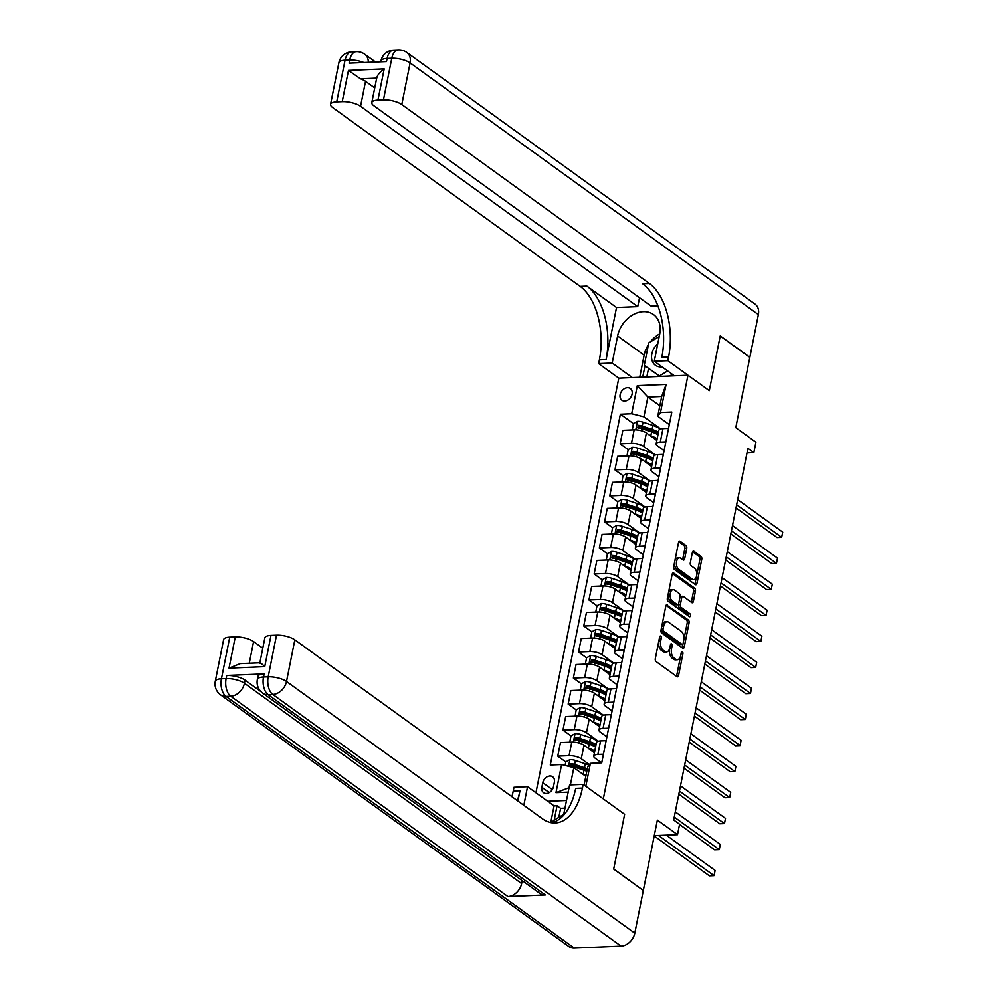 <?xml version="1.0" encoding="UTF-8"?>
<svg xmlns="http://www.w3.org/2000/svg" width="998" height="998" viewBox="0 0 998 998"><rect width="100%" height="100%" fill="white"/><g stroke="black" fill="none" stroke-linecap="round" stroke-linejoin="round"><path stroke-width="1.5" d="M660.751 636.113A1.547 0.861 87.6 0 0 660.402 635.988A1.547 0.861 87.6 0 0 659.653 636.949L655.312 658.668A2.208 1.235 87.6 0 0 656.073 661.549L676.993 676.669A2.208 1.235 87.6 0 0 677.505 676.844A2.208 1.235 87.6 0 0 678.565 675.471L682.906 653.752A1.547 0.861 87.6 0 0 682.383 651.744A1.547 0.861 87.6 0 0 682.033 651.619A1.547 0.861 87.6 0 0 681.285 652.58L680.723 655.387A7.073 3.93 87.6 0 1 677.293 659.765A7.073 3.93 87.6 0 1 675.696 659.241L673.949 657.981A7.073 3.93 87.6 0 1 671.529 648.75L672.091 645.943A1.547 0.861 87.6 0 0 671.567 643.922A1.547 0.861 87.6 0 0 671.217 643.81A1.547 0.861 87.6 0 0 670.469 644.77L669.908 647.577A7.073 3.93 87.6 0 1 666.489 651.956A7.073 3.93 87.6 0 1 664.88 651.432L663.134 650.172A7.073 3.93 87.6 0 1 660.726 640.941L661.287 638.134A1.547 0.861 87.6 0 0 660.751 636.113M620.132 394.622A7.211 5.489 -54.1 0 0 621.891 400.21A7.211 5.489 -54.1 0 0 627.904 400.036A7.211 5.489 -54.1 0 0 632.096 394.11A7.211 5.489 -54.1 0 0 630.337 388.521A7.211 5.489 -54.1 0 0 624.324 388.696A7.211 5.489 -54.1 0 0 620.132 394.622M686.724 548.413A2.208 1.235 87.6 0 0 685.975 545.532L680.1 541.29A2.208 1.235 87.6 0 0 679.601 541.116A2.208 1.235 87.6 0 0 678.528 542.488L673.712 566.602A2.208 1.235 87.6 0 0 674.461 569.484L695.394 584.616A2.208 1.235 87.6 0 0 695.893 584.778A2.208 1.235 87.6 0 0 696.966 583.406L701.781 559.292A2.208 1.235 87.6 0 0 701.033 556.41L693.934 551.283A2.208 1.235 87.6 0 0 693.435 551.121A2.208 1.235 87.6 0 0 692.363 552.493L690.304 562.81A2.208 1.235 87.6 0 0 691.053 565.691L694.571 568.236A5.913 3.293 87.6 0 1 696.754 574.773A5.913 3.293 87.6 0 1 693.735 579.613A5.913 3.293 87.6 0 1 692.387 579.164L678.615 569.209A5.913 3.293 87.6 0 1 676.432 562.66A5.913 3.293 87.6 0 1 679.451 557.832A5.913 3.293 87.6 0 1 680.798 558.281L683.094 559.94A2.208 1.235 87.6 0 0 683.593 560.103A2.208 1.235 87.6 0 0 684.665 558.73L686.724 548.413L684.853 548.488A2.208 1.235 87.6 0 0 684.104 545.607L678.777 541.764M643.336 890.366L657.37 820.106L677.517 834.665L679.588 824.248L673.675 819.969L747.926 448.339L753.852 452.618L755.935 442.214L735.788 427.655L749.835 357.396L720.219 335.989L709.304 390.642L687.971 375.236L603.316 798.911L624.636 814.318L583.181 784.353L582.433 788.108A56.312 31.325 -92.4 0 1 555.2 822.963A56.312 31.325 -92.4 0 1 542.413 818.747L294.834 639.83L286.513 681.472L634.79 933.155L643.311 890.478L613.695 869.071L624.636 814.318L613.72 868.971L643.174 890.378M667.4 604.838A2.208 1.235 87.6 0 0 666.901 604.676A2.208 1.235 87.6 0 0 665.828 606.048L661.013 630.162A2.208 1.235 87.6 0 0 661.761 633.044L682.694 648.164A2.208 1.235 87.6 0 0 683.193 648.326A2.208 1.235 87.6 0 0 684.266 646.966L689.082 622.852A2.208 1.235 87.6 0 0 688.333 619.97L666.415 604.875M667.363 598.376L672.178 574.262A2.208 1.235 87.6 0 1 673.251 572.902A2.208 1.235 87.6 0 1 673.75 573.064L694.683 588.184A2.208 1.235 87.6 0 1 695.431 591.066L693.373 601.395A2.208 1.235 87.6 0 1 692.3 602.755A2.208 1.235 87.6 0 1 691.801 602.592L683.318 596.455A2.208 1.235 87.6 0 0 682.807 596.293A2.208 1.235 87.6 0 0 681.746 597.665L680.374 604.514A2.208 1.235 87.6 0 0 681.135 607.395L689.967 613.782A1.547 0.861 87.6 0 1 690.541 615.492A1.547 0.861 87.6 0 1 689.743 616.752A1.547 0.861 87.6 0 1 689.393 616.639L668.111 601.258A2.208 1.235 87.6 0 1 667.363 598.376M553.453 786.773L554.364 782.195A6.986 5.314 -54.1 0 0 552.655 776.781A6.986 5.314 -54.1 0 0 546.842 776.943A6.986 5.314 -54.1 0 0 542.775 782.682L541.852 787.272A6.986 5.314 -54.1 0 0 543.561 792.686A6.986 5.314 -54.1 0 0 549.387 792.512A6.986 5.314 -54.1 0 0 553.453 786.773M535.938 792.774L618.785 378.167L687.971 375.236M566.515 800.471L547.677 801.269M584.08 785.002L587.66 767.075L590.404 763.333L601.719 762.846L671.816 412.049L660.501 412.523L657.757 416.266L661.711 396.48L647.864 397.067L643.922 416.852L660.651 428.94M590.404 763.333L585.814 786.262M568.174 792.138L555.986 792.649L561.6 764.543L573.825 767.662L585.814 776.319M633.406 423.626L620.382 414.22L550.285 765.029L561.6 764.543M620.382 414.22L631.697 413.746L637.31 385.64L666.115 384.417L660.501 412.523M747.015 452.905L753.852 452.618M654.276 835.638L677.517 834.665M573.825 767.662L570.369 784.902M659.865 405.737L647.864 397.067L637.31 385.64M628.204 449.649L620.157 443.836L622.864 430.313L634.179 429.826A9.007 3.006 11.3 0 1 646.392 432.932L656.846 440.48M620.157 443.836L631.472 443.361A9.007 3.006 11.3 0 1 643.698 446.468L655.449 454.963M623.001 475.672L614.955 469.858L617.662 456.336L628.977 455.849A9.007 3.006 11.3 0 1 641.203 458.955L651.644 466.503M614.955 469.858L626.27 469.384A9.007 3.006 11.3 0 1 638.495 472.491L650.247 480.986M617.799 501.695L609.766 495.894L612.46 482.358L623.775 481.872A9.007 3.006 11.3 0 1 636 484.991L646.442 492.525A14.309 4.778 11.3 0 0 643.523 490.417M609.766 495.894L621.068 495.407A9.007 3.006 11.3 0 1 633.293 498.513L645.045 507.009M612.597 527.717L604.563 521.917L607.258 508.381L618.573 507.907A9.007 3.006 11.3 0 1 630.798 511.013L641.24 518.561M604.563 521.917L615.878 521.43A9.007 3.006 11.3 0 1 628.091 524.536L639.843 533.032M607.395 553.753L599.361 547.939L602.068 534.404L613.383 533.93A9.007 3.006 11.3 0 1 625.596 537.036L636.038 544.584M599.361 547.939L610.676 547.453A9.007 3.006 11.3 0 1 622.889 550.572L634.653 559.067M602.206 579.776L594.159 573.962L596.866 560.427L608.181 559.953A9.007 3.006 11.3 0 1 620.394 563.059L630.836 570.606M594.159 573.962L605.474 573.488A9.007 3.006 11.3 0 1 617.687 576.595L629.451 585.09M597.004 605.798L588.957 599.985L591.664 586.45L602.979 585.976A9.007 3.006 11.3 0 1 615.192 589.082L625.634 596.629A14.309 4.778 11.3 0 0 622.715 594.521M588.957 599.985L600.272 599.511A9.007 3.006 11.3 0 1 612.498 602.617L624.249 611.113M591.802 631.821L583.755 626.008L586.462 612.473L597.777 611.999A9.007 3.006 11.3 0 1 609.99 615.105L620.444 622.652A14.309 4.778 11.3 0 0 617.513 620.544M583.755 626.008L595.07 625.534A9.007 3.006 11.3 0 1 607.295 628.64L619.047 637.136M586.599 657.844L578.553 652.031L581.26 638.495L592.575 638.021A9.007 3.006 11.3 0 1 604.8 641.128L615.242 648.675M578.553 652.031L589.868 651.557A9.007 3.006 11.3 0 1 602.093 654.663L613.845 663.159M581.397 683.867L573.363 678.054L576.058 664.531L587.373 664.044A9.007 3.006 11.3 0 1 599.598 667.151L610.04 674.698M573.363 678.054L584.678 677.58A9.007 3.006 11.3 0 1 596.891 680.686L608.643 689.181M576.195 709.89L568.161 704.077L570.868 690.554L582.171 690.067A9.007 3.006 11.3 0 1 594.396 693.173L604.838 700.721M568.161 704.077L579.476 703.602A9.007 3.006 11.3 0 1 591.689 706.709L603.453 715.204M570.993 735.913L562.959 730.112L565.666 716.576L576.981 716.09A9.007 3.006 11.3 0 1 589.194 719.209L599.636 726.756M562.959 730.112L574.274 729.625A9.007 3.006 11.3 0 1 586.487 732.732L598.251 741.227M565.804 761.948L557.757 756.135L560.464 742.599L571.779 742.125A9.007 3.006 11.3 0 1 583.992 745.232L594.434 752.779M557.757 756.135L569.072 755.648A9.007 3.006 11.3 0 1 581.285 758.754L589.431 764.643M601.607 762.859L595.132 758.181A9.007 3.006 11.3 0 1 593.773 756.097A9.007 3.006 11.3 0 1 597.877 754.438L603.441 754.201M606.896 736.898L600.334 732.145A9.007 3.006 11.3 0 1 598.975 730.074A9.007 3.006 11.3 0 1 603.066 728.415L608.643 728.178M612.098 710.875L605.524 706.122A9.007 3.006 11.3 0 1 604.177 704.039A9.007 3.006 11.3 0 1 608.269 702.38L613.845 702.155M617.3 684.853L610.726 680.1A9.007 3.006 11.3 0 1 609.379 678.016A9.007 3.006 11.3 0 1 613.471 676.357L619.047 676.12M622.503 658.83L615.928 654.077A9.007 3.006 11.3 0 1 614.581 651.993A9.007 3.006 11.3 0 1 618.673 650.334L624.249 650.097M627.705 632.807L621.13 628.054A9.007 3.006 11.3 0 1 619.77 625.971A9.007 3.006 11.3 0 1 623.875 624.311L629.439 624.074M632.907 606.772L626.332 602.031A9.007 3.006 11.3 0 1 624.973 599.948A9.007 3.006 11.3 0 1 629.077 598.289L634.641 598.052M638.096 580.749L631.534 576.008A9.007 3.006 11.3 0 1 630.175 573.925A9.007 3.006 11.3 0 1 634.279 572.266L639.843 572.029M643.298 554.726L636.736 549.985A9.007 3.006 11.3 0 1 635.377 547.902A9.007 3.006 11.3 0 1 639.469 546.243L645.045 546.006M648.5 528.703L641.926 523.95A9.007 3.006 11.3 0 1 640.579 521.879A9.007 3.006 11.3 0 1 644.671 520.22L650.247 519.983M653.702 502.68L647.128 497.927A9.007 3.006 11.3 0 1 645.781 495.844A9.007 3.006 11.3 0 1 649.873 494.197L655.449 493.96M658.905 476.657L652.33 471.904A9.007 3.006 11.3 0 1 650.983 469.821A9.007 3.006 11.3 0 1 655.075 468.162L660.651 467.925M664.107 450.634L657.532 445.881A9.007 3.006 11.3 0 1 656.173 443.798A9.007 3.006 11.3 0 1 660.277 442.139L665.841 441.902M669.296 424.612L657.757 416.266M571.929 766.377L570.881 765.616M577.131 740.354L576.083 739.593M582.333 714.319L581.285 713.57M587.535 688.296L586.487 687.547M592.737 662.273L591.689 661.524M597.927 636.25L596.879 635.489M603.129 610.227L602.081 609.466M608.331 584.204L607.283 583.443M613.533 558.181L612.485 557.42M618.735 532.159L617.687 531.398M623.937 506.136L622.889 505.375M629.127 480.1L628.079 479.352M634.329 454.078L633.281 453.329M639.531 428.055L638.483 427.294M593.773 756.097L596.48 742.562A9.007 3.006 11.3 0 1 600.571 740.903L606.148 740.666M598.975 730.074L601.682 716.539A9.007 3.006 11.3 0 1 605.774 714.88L611.35 714.643M604.177 704.039L606.884 690.516A9.007 3.006 11.3 0 1 610.976 688.857L616.552 688.62M609.379 678.016L612.073 664.493A9.007 3.006 11.3 0 1 616.178 662.834L621.754 662.597M614.581 651.993L617.275 638.458A9.007 3.006 11.3 0 1 621.38 636.799L626.944 636.574M619.77 625.971L622.478 612.435A9.007 3.006 11.3 0 1 626.582 610.776L632.146 610.539M624.973 599.948L627.68 586.412A9.007 3.006 11.3 0 1 631.771 584.753L637.348 584.516M630.175 573.925L632.882 560.389A9.007 3.006 11.3 0 1 636.974 558.73L642.55 558.493M635.377 547.902L638.084 534.367A9.007 3.006 11.3 0 1 642.176 532.707L647.752 532.47M640.579 521.879L643.286 508.344A9.007 3.006 11.3 0 1 647.378 506.685L652.954 506.448M645.781 495.844L648.475 482.321A9.007 3.006 11.3 0 1 652.58 480.662L658.144 480.425M650.983 469.821L653.678 456.298A9.007 3.006 11.3 0 1 657.782 454.639L663.346 454.402M656.173 443.798L658.88 430.263A9.007 3.006 11.3 0 1 662.984 428.604L668.548 428.379M643.922 416.852L631.697 413.746M569.06 787.734L555.986 792.649M666.115 384.417L661.711 396.48M659.441 638.009A1.547 0.861 87.6 0 1 659.416 638.209L658.855 641.015A7.073 3.93 87.6 0 0 661.262 650.247L663.134 650.172M666.489 651.956L664.618 652.031A7.073 3.93 87.6 0 1 663.009 651.507L661.262 650.247M677.293 659.765L675.434 659.853A7.073 3.93 87.6 0 1 673.825 659.316L672.078 658.056A7.073 3.93 87.6 0 1 669.658 648.837L670.219 646.018A1.547 0.861 87.6 0 0 670.257 645.818M676.444 676.282A2.208 1.235 87.6 0 0 676.706 675.546L681.035 653.84A1.547 0.861 87.6 0 0 681.073 653.64M682.145 647.764A2.208 1.235 87.6 0 0 682.395 647.041L687.21 622.927A2.208 1.235 87.6 0 0 686.462 620.045L666.078 605.312M663.084 629.089A1.547 0.861 87.6 0 0 663.62 631.098L681.983 644.384A1.547 0.861 87.6 0 0 682.345 644.496A1.547 0.861 87.6 0 0 683.094 643.535L683.68 640.579A7.073 3.93 87.6 0 0 681.26 631.347L668.71 622.265A7.073 3.93 87.6 0 0 667.101 621.742A7.073 3.93 87.6 0 0 663.682 626.12L663.084 629.089L661.212 629.164A1.547 0.861 87.6 0 0 661.749 631.185L663.62 631.098M680.811 644.434A1.547 0.861 87.6 0 1 680.474 644.571A1.547 0.861 87.6 0 1 680.112 644.459L661.749 631.185M667.101 621.742L665.229 621.816A7.073 3.93 87.6 0 0 661.811 626.195L663.682 626.12M661.212 629.164L661.811 626.195M672.427 573.538L692.812 588.271L694.683 588.184M691.252 602.193A2.208 1.235 87.6 0 0 691.502 601.47L693.56 591.153A2.208 1.235 87.6 0 0 692.812 588.271M681.447 596.542A2.208 1.235 87.6 0 0 680.935 596.367A2.208 1.235 87.6 0 0 679.875 597.74L678.503 604.588A2.208 1.235 87.6 0 0 679.264 607.47L688.096 613.857L689.967 613.782M688.583 616.053A1.547 0.861 87.6 0 0 688.096 613.857M674.511 590.092A5.913 3.293 87.6 0 0 673.163 589.656A5.913 3.293 87.6 0 0 670.145 594.484A5.913 3.293 87.6 0 0 672.315 601.033L677.18 604.538A2.208 1.235 87.6 0 0 677.679 604.701A2.208 1.235 87.6 0 0 678.752 603.328L680.112 596.492A2.208 1.235 87.6 0 0 679.364 593.598L674.511 590.092M673.163 589.656L671.292 589.731A5.913 3.293 87.6 0 0 668.273 594.559A5.913 3.293 87.6 0 0 670.456 601.108L672.315 601.033M677.679 604.701L675.808 604.776A2.208 1.235 87.6 0 1 675.309 604.613L670.456 601.108M682.545 559.541A2.208 1.235 87.6 0 0 682.794 558.805L684.853 548.488M679.451 557.832L677.58 557.907A5.913 3.293 87.6 0 0 674.561 562.747A5.913 3.293 87.6 0 0 676.744 569.284L678.615 569.209M693.735 579.613L691.864 579.688A5.913 3.293 87.6 0 1 690.516 579.239L676.744 569.284M694.845 584.217A2.208 1.235 87.6 0 0 695.095 583.481L699.91 559.367A2.208 1.235 87.6 0 0 699.161 556.485L692.612 551.757M582.545 773.961L583.206 774.186A17.228 5.751 11.3 0 1 586.026 775.246M565.105 765.441L565.816 761.873L569.97 759.64A5.963 1.996 11.3 0 1 575.434 760.488L585.29 763.782A17.228 5.751 11.3 0 1 589.007 765.229M587.311 768.784A17.228 5.751 -168.7 0 0 584.504 767.736L574.648 764.443A5.963 1.996 -168.7 0 0 570.731 763.645L570.232 766.14A5.963 1.996 11.3 0 1 574.149 766.938L584.005 770.231A17.228 5.751 11.3 0 1 586.812 771.292M654.214 835.962L709.391 875.845L714.069 875.645L715.117 870.431L666.265 835.139M570.794 766.551L572.428 764.867A3.044 1.01 11.3 0 1 573.463 765.142L583.306 768.423A14.309 4.778 11.3 0 1 587.086 769.957M569.596 765.915L570.232 766.14M658.48 835.463L714.069 875.645L715.117 870.431M591.515 750.658A14.309 4.778 11.3 0 1 594.446 752.741M587.747 747.939L588.408 748.163A17.228 5.751 11.3 0 1 594.783 751.032M569.758 742.1L571.018 735.85L575.172 733.617A5.963 1.996 11.3 0 1 580.636 734.466L590.492 737.747A17.228 5.751 11.3 0 1 597.927 741.327M595.706 746.417A14.309 4.778 11.3 0 1 594.945 746.691M596.08 744.57A17.228 5.751 -168.7 0 0 589.693 741.701L579.85 738.42A5.963 1.996 -168.7 0 0 575.933 737.609L575.422 740.117A5.963 1.996 11.3 0 1 579.351 740.915L589.194 744.209A17.228 5.751 11.3 0 1 595.581 747.078M679.551 824.485L714.593 849.809L719.271 849.622L720.307 844.408L675.284 811.873M575.996 740.528L577.63 738.844A3.044 1.01 11.3 0 1 578.653 739.119L588.508 742.4A14.309 4.778 11.3 0 1 595.731 746.279M574.798 739.892L575.422 740.117M674.249 817.075L719.271 849.622L720.307 844.408M596.717 724.635A14.309 4.778 11.3 0 1 599.648 726.706M592.949 721.916L593.61 722.14A17.228 5.751 11.3 0 1 599.985 724.997M575.097 716.177L576.208 709.827L580.374 707.594A5.963 1.996 11.3 0 1 585.838 708.443L595.694 711.724A17.228 5.751 11.3 0 1 603.129 715.304M600.908 720.394A14.309 4.778 11.3 0 1 600.147 720.668M601.283 718.548A17.228 5.751 -168.7 0 0 594.895 715.678L585.04 712.397A5.963 1.996 -168.7 0 0 581.123 711.586L580.624 714.094A5.963 1.996 11.3 0 1 584.541 714.892L594.396 718.186A17.228 5.751 11.3 0 1 600.784 721.043M678.827 794.183L719.795 823.787L724.473 823.587L725.509 818.385L680.486 785.85M581.198 714.506L582.832 712.822A3.044 1.01 11.3 0 1 583.855 713.096L593.71 716.377A14.309 4.778 11.3 0 1 600.933 720.257M580 713.869L580.624 714.094M679.451 791.052L724.473 823.587L725.509 818.385M601.919 698.612A14.309 4.778 11.3 0 1 604.85 700.683M598.151 695.893L598.812 696.117A17.228 5.751 11.3 0 1 605.187 698.974M580.3 690.154L581.41 683.805L585.564 681.559A5.963 1.996 11.3 0 1 591.041 682.42L600.883 685.701A17.228 5.751 11.3 0 1 608.331 689.281M606.11 694.371A14.309 4.778 11.3 0 1 605.349 694.645M606.472 692.525A17.228 5.751 -168.7 0 0 600.097 689.655L590.242 686.375A5.963 1.996 -168.7 0 0 586.325 685.564L585.826 688.071A5.963 1.996 11.3 0 1 589.743 688.87L599.598 692.163A17.228 5.751 11.3 0 1 605.973 695.02M684.029 768.161L724.997 797.764L729.675 797.564L730.711 792.362L685.688 759.827M586.4 688.483L588.034 686.799A3.044 1.01 11.3 0 1 589.057 687.073L598.912 690.354A14.309 4.778 11.3 0 1 606.135 694.234M585.19 687.847L585.826 688.071M684.653 765.029L729.675 797.564L730.711 792.362M607.121 672.59A14.309 4.778 11.3 0 1 610.052 674.66M603.353 669.87L604.015 670.082A17.228 5.751 11.3 0 1 610.389 672.951M585.364 664.032L586.612 657.782L590.766 655.536A5.963 1.996 11.3 0 1 596.243 656.397L606.085 659.678A17.228 5.751 11.3 0 1 613.521 663.258M611.312 668.348A14.309 4.778 11.3 0 1 610.539 668.623M611.674 666.502A17.228 5.751 -168.7 0 0 605.299 663.633L595.444 660.352A5.963 1.996 -168.7 0 0 591.527 659.541L591.028 662.036A5.963 1.996 11.3 0 1 594.945 662.847L604.8 666.128A17.228 5.751 11.3 0 1 611.175 668.997M689.219 742.138L730.199 771.741L734.877 771.541L735.913 766.339L690.89 733.804M591.602 662.447L593.236 660.776A3.044 1.01 11.3 0 1 594.259 661.05L604.114 664.331A14.309 4.778 11.3 0 1 611.337 668.211M590.392 661.824L591.028 662.036M689.843 739.007L734.877 771.541L735.913 766.339M552.929 822.477L553.279 820.705L563.608 814.443M657.769 343.774A14.646 11.14 -54.1 0 0 654.825 347.079A14.646 11.14 -54.1 0 0 652.243 360.964A14.646 11.14 -54.1 0 0 662.061 366.877M672.403 374.35L669.67 376.009M660.052 376.421L644.271 365.38L648.762 342.9L659.216 336.551M667.662 370.932L659.503 375.872L644.271 365.38M660.239 376.408L659.503 375.872M264.133 673.887L263.509 677.006A13.51 4.516 -168.7 0 0 257.359 679.501L257.983 676.37A13.51 4.516 11.3 0 1 264.133 673.887L226.733 675.471A13.51 4.516 11.3 0 1 245.059 680.137L244.435 683.256L521.63 883.567A13.51 10.279 125.9 0 1 507.92 896.541L545.32 894.957A13.51 10.279 125.9 0 1 539.893 893.422L262.699 693.099A13.51 10.279 -54.1 0 0 268.125 694.633L545.32 894.957M261.027 691.676L245.059 680.137M563.221 815.678A25.337 19.286 -54.1 0 0 564.207 811.998L569.621 784.927L583.181 784.353M550.746 822.589L554.077 805.885L527.543 786.711L523.825 805.324M527.543 786.711L513.982 787.285L513.234 791.027A56.312 31.325 -92.4 0 1 511.899 796.691M517.912 801.045L519.97 790.753A56.312 31.325 -92.4 0 1 517.326 800.621M259.829 663.371C259.867 662.335 261.513 663.42 264.744 666.639L229.029 668.149L235.266 636.924L229.752 637.148L221.431 678.79L226.109 678.59L226.733 675.471M235.266 636.924A13.51 4.516 11.3 0 1 253.592 641.577L249.263 663.246M262.773 648.213L253.592 641.577M507.92 896.541L230.713 696.217L226.047 696.417A13.51 7.522 87.6 0 1 221.431 678.79A13.51 4.516 -168.7 0 0 215.281 681.285L223.602 639.643A13.51 4.516 11.3 0 1 229.752 637.148M634.79 933.155A13.51 10.279 125.9 0 1 621.068 946.116L574.312 948.1A13.51 10.279 125.9 0 1 568.897 946.566L220.62 694.882A13.51 10.279 -54.1 0 0 226.047 696.417L574.312 948.1M554.077 805.885L557.071 805.76L554.189 820.156M564.98 808.143L560.626 808.33L557.071 805.76M259.867 662.797L264.844 637.897A13.51 4.516 11.3 0 1 270.982 635.402L264.744 666.639M621.068 946.116L272.791 694.446L268.125 694.633A13.51 7.522 87.6 0 1 263.509 677.006L268.188 676.806L276.508 635.177L270.982 635.402M276.508 635.177A13.51 4.516 11.3 0 1 294.834 639.83M522.216 880.648L521.63 883.567M582.433 788.108L575.696 788.395A56.312 31.325 -92.4 0 1 551.819 822.776M229.029 668.149L240.293 663.62L260.016 662.797M560.626 808.33L558.818 817.35M395.42 789.006L390.118 785.177M388.858 784.266L384.766 780.823M379.976 777.854L378.679 776.918M373.714 773.325L370.907 771.292M338.883 62.737A13.51 13.51 0 0 1 351.57 51.884A13.51 7.522 87.6 0 0 345.034 60.242L336.713 101.883A13.51 4.516 -168.7 0 0 330.563 104.366L338.883 62.737A13.51 4.516 11.3 0 1 345.034 60.242L349.699 60.042L349.075 63.173L386.476 61.589L387.112 58.47L391.777 58.271A13.51 4.516 11.3 0 1 410.103 62.924L401.795 104.565A13.51 4.516 -168.7 0 0 383.457 99.9L391.777 58.271A13.51 7.522 -92.4 0 1 398.314 49.9A13.51 13.51 0 0 1 406.81 52.445A13.51 10.279 -54.1 0 1 410.103 62.924L758.38 314.607L749.86 357.284L720.244 335.889L709.304 390.642L667.837 360.677L668.585 356.935A56.312 31.325 87.6 0 0 649.374 283.482L401.795 104.565M674.423 375.809L654.276 361.251L659.69 334.193A25.337 19.286 -54.1 0 0 653.49 314.545A25.337 19.286 -54.1 0 0 632.358 315.131A25.337 19.286 -54.1 0 0 617.612 335.964L612.198 363.035L598.65 363.609L599.399 359.866A56.312 31.325 87.6 0 0 580.175 286.414L332.596 107.497A13.51 4.516 -168.7 0 1 330.563 104.366M654.276 361.251L667.837 360.677M376.695 78.143L360.49 78.83L348.464 70.421L384.18 68.912L377.943 100.137A13.51 4.516 -168.7 0 0 371.792 102.632A13.51 4.516 -168.7 0 0 373.826 105.751L651.033 306.062L657.869 305.775M639.531 297.753L637.747 306.636L360.552 106.312A13.51 4.516 -168.7 0 0 342.227 101.646L348.464 70.421M616.527 307.534L606.123 359.579A56.312 31.325 87.6 0 0 586.911 286.127L616.527 307.534L637.747 306.636M377.943 100.137L383.457 99.9M406.81 52.445L755.074 304.128A13.51 10.279 125.9 0 1 758.38 314.607M632.345 377.593L612.198 363.035M618.785 378.167L598.65 363.609M336.713 101.883L342.227 101.646M360.49 78.83A13.51 4.516 11.3 0 1 365.542 81.325L360.552 106.312M374.724 87.961L365.542 81.325M668.585 356.935L661.849 357.222A56.312 31.325 87.6 0 0 642.637 283.769L649.374 283.482M384.18 68.912C379.614 72.355 377.144 75.436 376.77 78.131M639.718 377.281L644.147 355.151A25.337 19.286 125.9 0 1 648.413 344.659M650.309 341.965A25.337 19.286 125.9 0 1 659.765 333.819M644.97 365.879L642.712 377.144M648.525 368.449L646.816 376.97M612.31 646.567A14.309 4.778 11.3 0 1 615.242 648.638M608.555 643.847L609.204 644.059A17.228 5.751 11.3 0 1 615.591 646.929M590.704 638.096L591.814 631.759L595.968 629.513A5.963 1.996 11.3 0 1 601.432 630.374L611.287 633.655A17.228 5.751 11.3 0 1 618.723 637.235M616.514 642.325A14.309 4.778 11.3 0 1 615.741 642.6M616.876 640.479A17.228 5.751 -168.7 0 0 610.502 637.61L600.646 634.329A5.963 1.996 -168.7 0 0 596.729 633.518L596.23 636.013A5.963 1.996 11.3 0 1 600.147 636.824L610.003 640.105A17.228 5.751 11.3 0 1 616.377 642.974M694.421 716.102L735.401 745.718L740.067 745.518L741.115 740.316L696.093 707.782M596.804 636.425L598.438 634.753A3.044 1.01 11.3 0 1 599.461 635.015L609.316 638.308A14.309 4.778 11.3 0 1 616.539 642.188M595.594 635.801L596.23 636.013M695.045 712.984L740.067 745.518L741.115 740.316M613.758 617.824L614.406 618.036A17.228 5.751 11.3 0 1 620.793 620.906M595.769 611.974L597.016 605.736L601.17 603.491A5.963 1.996 11.3 0 1 606.634 604.339L616.49 607.632A17.228 5.751 11.3 0 1 623.925 611.213M621.704 616.29A14.309 4.778 11.3 0 1 620.943 616.577M622.078 614.456A17.228 5.751 -168.7 0 0 615.704 611.587L605.848 608.306A5.963 1.996 -168.7 0 0 601.931 607.495L601.432 609.99A5.963 1.996 11.3 0 1 605.349 610.801L615.205 614.082A17.228 5.751 11.3 0 1 621.579 616.951M699.623 690.08L740.603 719.695L745.269 719.496L746.317 714.294L701.295 681.759M601.994 610.402L603.628 608.73A3.044 1.01 11.3 0 1 604.663 608.992L614.506 612.285A14.309 4.778 11.3 0 1 621.742 616.165M600.796 609.766L601.432 609.99M700.247 686.961L745.269 719.496L746.317 714.294M618.947 591.802L619.608 592.014A17.228 5.751 11.3 0 1 625.983 594.883M600.971 585.951L602.218 579.713L606.372 577.468A5.963 1.996 11.3 0 1 611.836 578.316L621.692 581.609A17.228 5.751 11.3 0 1 629.127 585.19M626.906 590.267A14.309 4.778 11.3 0 1 626.145 590.554M627.28 588.433A17.228 5.751 -168.7 0 0 620.906 585.564L611.05 582.271A5.963 1.996 -168.7 0 0 607.133 581.472L606.634 583.967A5.963 1.996 11.3 0 1 610.551 584.778L620.407 588.059A17.228 5.751 11.3 0 1 626.781 590.928M704.825 664.057L745.793 693.672L750.471 693.473L751.519 688.271L706.484 655.723M607.196 584.379L608.83 582.707A3.044 1.01 11.3 0 1 609.853 582.969L619.708 586.263A14.309 4.778 11.3 0 1 626.931 590.13M605.998 583.743L606.634 583.967M705.449 660.938L750.471 693.473L751.519 688.271M627.917 568.486A14.309 4.778 11.3 0 1 630.848 570.569M624.149 565.766L624.81 565.991A17.228 5.751 11.3 0 1 631.185 568.86M606.31 560.028L607.408 553.678L611.574 551.445A5.963 1.996 11.3 0 1 617.038 552.293L626.894 555.587A17.228 5.751 11.3 0 1 634.329 559.167M632.108 564.244A14.309 4.778 11.3 0 1 631.347 564.519M632.483 562.398A17.228 5.751 -168.7 0 0 626.095 559.541L616.253 556.248A5.963 1.996 -168.7 0 0 612.323 555.449L611.824 557.944A5.963 1.996 11.3 0 1 615.754 558.755L625.596 562.036A17.228 5.751 11.3 0 1 631.984 564.905M710.027 638.034L750.995 667.65L755.673 667.45L756.709 662.248L711.686 629.701M612.398 558.356L614.032 556.672A3.044 1.01 11.3 0 1 615.055 556.946L624.91 560.227A14.309 4.778 11.3 0 1 632.133 564.107M611.2 557.72L611.824 557.944M710.651 634.915L755.673 667.45L756.709 662.248M633.119 542.463A14.309 4.778 11.3 0 1 636.05 544.546M629.351 539.743L630.012 539.968A17.228 5.751 11.3 0 1 636.387 542.837M611.362 533.905L612.61 527.655L616.776 525.422A5.963 1.996 11.3 0 1 622.241 526.27L632.096 529.551A17.228 5.751 11.3 0 1 639.531 533.144M637.31 538.221A14.309 4.778 11.3 0 1 636.549 538.496M637.672 536.375A17.228 5.751 -168.7 0 0 631.297 533.518L621.442 530.225A5.963 1.996 -168.7 0 0 617.525 529.427L617.026 531.922A5.963 1.996 11.3 0 1 620.943 532.72L630.798 536.013A17.228 5.751 11.3 0 1 637.173 538.883M715.229 612.011L756.197 641.627L760.875 641.427L761.911 636.213L716.888 603.678M617.6 532.333L619.234 530.649A3.044 1.01 11.3 0 1 620.257 530.924L630.112 534.204A14.309 4.778 11.3 0 1 637.335 538.084M616.39 531.697L617.026 531.922M715.853 608.88L760.875 641.427L761.911 636.213M638.321 516.44A14.309 4.778 11.3 0 1 641.252 518.511M634.553 513.721L635.215 513.945A17.228 5.751 11.3 0 1 641.589 516.814M616.702 507.982L617.812 501.632L621.966 499.399A5.963 1.996 11.3 0 1 627.443 500.248L637.285 503.528A17.228 5.751 11.3 0 1 644.72 507.109M642.512 512.199A14.309 4.778 11.3 0 1 641.751 512.473M642.874 510.352A17.228 5.751 -168.7 0 0 636.499 507.483L626.644 504.202A5.963 1.996 -168.7 0 0 622.727 503.391L622.228 505.899A5.963 1.996 11.3 0 1 626.145 506.697L636 509.99A17.228 5.751 11.3 0 1 642.375 512.847M720.419 585.988L761.399 615.591L766.077 615.404L767.113 610.19L722.09 577.655M622.802 506.31L624.436 504.626A3.044 1.01 11.3 0 1 625.459 504.901L635.314 508.182A14.309 4.778 11.3 0 1 642.537 512.061M621.592 505.674L622.228 505.899M721.055 582.857L766.077 615.404L767.113 610.19M639.755 487.698L640.417 487.922A17.228 5.751 11.3 0 1 646.791 490.779M621.904 481.959L623.014 475.609L627.168 473.376A5.963 1.996 11.3 0 1 632.632 474.225L642.487 477.506A17.228 5.751 11.3 0 1 649.923 481.086M647.714 486.176A14.309 4.778 11.3 0 1 646.941 486.45M648.076 484.329A17.228 5.751 -168.7 0 0 641.702 481.46L631.846 478.179A5.963 1.996 -168.7 0 0 627.929 477.368L627.43 479.876A5.963 1.996 11.3 0 1 631.347 480.674L641.203 483.968A17.228 5.751 11.3 0 1 647.577 486.824M725.621 559.965L766.601 589.569L771.279 589.369L772.315 584.167L727.293 551.632M628.004 480.288L629.638 478.603A3.044 1.01 11.3 0 1 630.661 478.878L640.516 482.159A14.309 4.778 11.3 0 1 647.739 486.038M626.794 479.651L627.43 479.876M726.245 556.834L771.279 589.369L772.315 584.167M648.712 464.394A14.309 4.778 11.3 0 1 651.644 466.465M644.957 461.675L645.606 461.899A17.228 5.751 11.3 0 1 651.993 464.756M626.969 455.837L628.216 449.587L632.37 447.341A5.963 1.996 11.3 0 1 637.834 448.202L647.69 451.483A17.228 5.751 11.3 0 1 655.125 455.063M652.917 460.153A14.309 4.778 11.3 0 1 652.143 460.427M653.278 458.307A17.228 5.751 -168.7 0 0 646.904 455.437L637.048 452.156A5.963 1.996 -168.7 0 0 633.131 451.346L632.632 453.841A5.963 1.996 11.3 0 1 636.549 454.651L646.405 457.932A17.228 5.751 11.3 0 1 652.779 460.802M730.823 533.942L771.803 563.546L776.469 563.346L777.517 558.144L732.495 525.609M633.206 454.252L634.828 452.581A3.044 1.01 11.3 0 1 635.863 452.855L645.718 456.136A14.309 4.778 11.3 0 1 652.942 460.016M631.996 453.628L632.632 453.841M731.447 530.811L776.469 563.346L777.517 558.144M653.915 438.371A14.309 4.778 11.3 0 1 656.846 440.442M650.147 435.652L650.808 435.864A17.228 5.751 11.3 0 1 657.183 438.733M632.308 429.913L633.418 423.564L637.572 421.318A5.963 1.996 11.3 0 1 643.036 422.179L652.892 425.46A17.228 5.751 11.3 0 1 660.327 429.04M658.106 434.13A14.309 4.778 11.3 0 1 657.345 434.404M658.48 432.284A17.228 5.751 -168.7 0 0 652.106 429.414L642.25 426.134A5.963 1.996 -168.7 0 0 638.333 425.323L637.834 427.818A5.963 1.996 11.3 0 1 641.751 428.629L651.607 431.909A17.228 5.751 11.3 0 1 657.981 434.779M736.025 507.92L776.993 537.523L781.671 537.323L782.719 532.121L737.684 499.586M638.396 428.229L640.03 426.558A3.044 1.01 11.3 0 1 641.065 426.832L650.908 430.113A14.309 4.778 11.3 0 1 658.144 433.993M637.198 427.606L637.834 427.818M736.649 504.788L781.671 537.323L782.719 532.121M646.392 432.932L643.698 446.468M641.203 458.955L638.495 472.491M636 484.991L633.293 498.513M630.798 511.013L628.091 524.536M625.596 537.036L622.889 550.572M620.394 563.059L617.687 576.595M615.192 589.082L612.498 602.617M609.99 615.105L607.295 628.64M604.8 641.128L602.093 654.663M599.598 667.151L596.891 680.686M594.396 693.173L591.689 706.709M589.194 719.209L586.487 732.732M583.992 745.232L581.285 758.754M600.571 740.903L597.877 754.438M571.779 742.125L569.072 755.648M576.981 716.09L574.274 729.625M605.774 714.88L603.066 728.415M582.171 690.067L579.476 703.602M610.976 688.857L608.269 702.38M587.373 664.044L584.678 677.58M616.178 662.834L613.471 676.357M592.575 638.021L589.868 651.557M621.38 636.799L618.673 650.334M597.777 611.999L595.07 625.534M626.582 610.776L623.875 624.311M602.979 585.976L600.272 599.511M631.771 584.753L629.077 598.289M608.181 559.953L605.474 573.488M636.974 558.73L634.279 572.266M613.383 533.93L610.676 547.453M642.176 532.707L639.469 546.243M618.573 507.907L615.878 521.43M647.378 506.685L644.671 520.22M623.775 481.872L621.068 495.407M652.58 480.662L649.873 494.197M628.977 455.849L626.27 469.384M657.782 454.639L655.075 468.162M634.179 429.826L631.472 443.361M662.984 428.604L660.277 442.139M549.237 792.599L541.852 787.272M552.318 789.593L542.775 782.682M658.855 641.015L660.726 640.941M663.009 651.507L664.88 651.432M670.219 646.018L672.091 645.943M669.658 648.837L671.529 648.75M672.078 658.056L673.949 657.981M673.825 659.316L675.696 659.241M681.035 653.84L682.906 653.752M676.706 675.546L678.565 675.471M659.416 638.209L661.287 638.134M686.462 620.045L688.333 619.97M687.21 622.927L689.082 622.852M682.395 647.041L684.266 646.966M680.112 644.459L681.983 644.384M672.764 573.101L673.75 573.064M693.56 591.153L695.431 591.066M691.502 601.47L693.373 601.395M679.875 597.74L681.746 597.665M678.503 604.588L680.374 604.514M679.264 607.47L681.135 607.395M675.309 604.613L677.18 604.538M682.794 558.805L684.665 558.73M690.516 579.239L692.387 579.164M692.949 551.32L693.934 551.283M699.161 556.485L701.033 556.41M699.91 559.367L701.781 559.292M695.095 583.481L696.966 583.406M679.114 541.328L680.1 541.29M684.104 545.607L685.975 545.532M569.87 759.69L568.536 766.314M584.005 770.231L583.206 774.186M585.29 763.782L584.504 767.736M574.149 766.938L573.975 767.774M575.434 760.488L574.648 764.443M572.428 764.867L570.731 763.645M575.06 733.667L573.376 742.125M589.194 744.209L588.408 748.163M590.492 737.747L589.693 741.701M579.351 740.915L578.927 743.023M580.636 734.466L579.85 738.42M577.63 738.844L575.933 737.609M580.262 707.644L578.578 716.102M594.396 718.186L593.61 722.14M595.694 711.724L594.895 715.678M584.541 714.892L584.129 717.001M585.838 708.443L585.04 712.397M582.832 712.822L581.123 711.586M585.464 681.622L583.78 690.08M599.598 692.163L598.812 696.117M600.883 685.701L600.097 689.655M589.743 688.87L589.331 690.978M591.041 682.42L590.242 686.375M588.034 686.799L586.325 685.564M590.666 655.599L588.97 664.057M604.8 666.128L604.015 670.082M606.085 659.678L605.299 663.633M594.945 662.847L594.521 664.955M596.243 656.397L595.444 660.352M593.236 660.776L591.527 659.541M519.97 790.753L513.234 791.027M244.435 683.256A13.51 4.516 -168.7 0 0 226.109 678.59A13.51 7.522 -92.4 0 0 230.713 696.217A13.51 10.279 -54.1 0 0 244.435 683.256M286.513 681.472A13.51 4.516 -168.7 0 0 268.188 676.806A13.51 7.522 -92.4 0 0 272.791 694.446A13.51 10.279 -54.1 0 0 286.513 681.472M606.123 359.579L599.399 359.866M586.911 286.127L580.175 286.414M380.962 60.953A13.51 4.516 11.3 0 1 387.112 58.47A13.51 7.522 87.6 0 1 393.636 50.1A13.51 13.51 0 0 0 380.962 60.953L380.787 61.826M368.299 62.363A13.51 10.279 -54.1 0 0 364.732 54.229A13.51 13.51 0 0 0 356.236 51.684A13.51 7.522 -92.4 0 0 349.699 60.042A13.51 4.516 11.3 0 1 363.883 62.55M644.147 355.151L617.612 335.964M595.868 629.576L594.172 638.034M610.003 640.105L609.204 644.059M611.287 633.655L610.502 637.61M600.147 636.824L599.723 638.932M601.432 630.374L600.646 634.329M598.438 634.753L596.729 633.518M601.07 603.553L599.374 611.999M615.205 614.082L614.406 618.036M616.49 607.632L615.704 611.587M605.349 610.801L604.925 612.897M606.634 604.339L605.848 608.306M603.628 608.73L601.931 607.495M606.26 577.518L604.576 585.976M620.407 588.059L619.608 592.014M621.692 581.609L620.906 585.564M610.551 584.778L610.127 586.874M611.836 578.316L611.05 582.271M608.83 582.707L607.133 581.472M611.462 551.495L609.778 559.953M625.596 562.036L624.81 565.991M626.894 555.587L626.095 559.541M615.754 558.755L615.329 560.851M617.038 552.293L616.253 556.248M614.032 556.672L612.323 555.449M616.664 525.472L614.98 533.93M630.798 536.013L630.012 539.968M632.096 529.551L631.297 533.518M620.943 532.72L620.531 534.828M622.241 526.27L621.442 530.225M619.234 530.649L617.525 529.427M621.866 499.449L620.182 507.907M636 509.99L635.215 513.945M637.285 503.528L636.499 507.483M626.145 506.697L625.734 508.805M627.443 500.248L626.644 504.202M624.436 504.626L622.727 503.391M627.068 473.426L625.372 481.884M641.203 483.968L640.417 487.922M642.487 477.506L641.702 481.46M631.347 480.674L630.923 482.783M632.632 474.225L631.846 478.179M629.638 478.603L627.929 477.368M632.27 447.403L630.574 455.861M646.405 457.932L645.606 461.899M647.69 451.483L646.904 455.437M636.549 454.651L636.125 456.76M637.834 448.202L637.048 452.156M634.828 452.581L633.131 451.346M637.473 421.381L635.776 429.839M651.607 431.909L650.808 435.864M652.892 425.46L652.106 429.414M641.751 428.629L641.327 430.737M643.036 422.179L642.25 426.134M640.03 426.558L638.333 425.323M680.474 644.571L682.345 644.496M680.935 596.367L682.807 596.293M215.281 681.285A13.51 13.51 0 0 0 220.62 694.882M257.359 679.501A13.51 13.51 0 0 0 262.699 693.099M371.792 102.632L376.807 77.545M393.636 50.1L398.314 49.9M375.547 62.051L364.732 54.229M351.57 51.884L356.236 51.684"/></g></svg>
